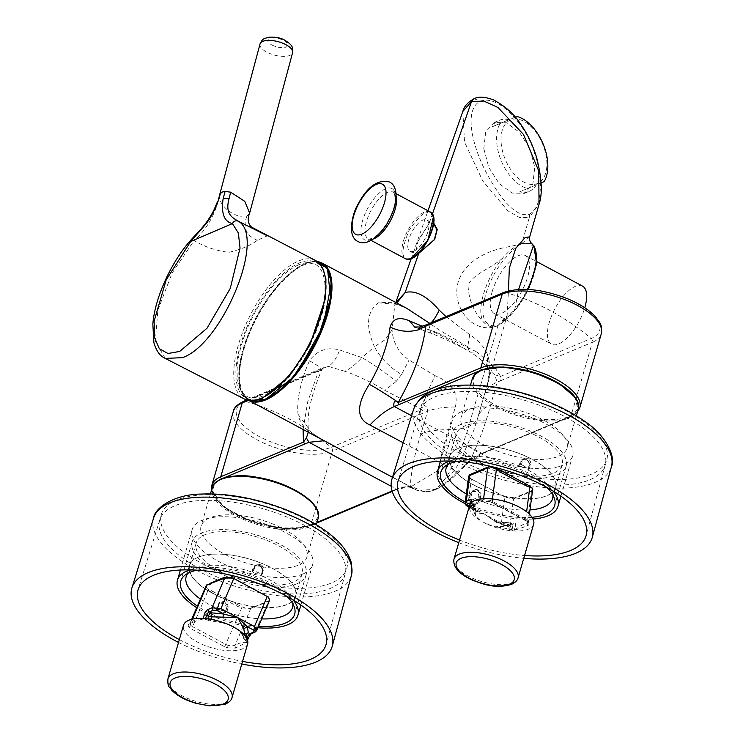 <?xml version="1.0" encoding="UTF-8"?>
<svg xmlns="http://www.w3.org/2000/svg" width="743" height="743" viewBox="0 0 743 743"><rect width="100%" height="100%" fill="white"/><g stroke="black" fill="none" stroke-linecap="round" stroke-linejoin="round"><path stroke-width="0.56" stroke-dasharray="3.71 2.79" d="M256.632 477.35C241.178 473.895 207.984 475.548 213.789 493.863C221.005 512.41 259.483 525.691 274.232 527.149C289.696 530.595 322.889 528.942 317.085 510.627C309.868 492.089 271.39 478.798 256.632 477.35M523.954 369.912C508.574 365.528 472.697 364.404 473.105 381.633C474.944 399.177 511.741 414.39 527.001 416.888C542.381 421.272 578.258 422.395 577.84 405.167C576.001 387.623 539.214 372.41 523.954 369.912M272.152 45.165C277.566 47.617 282.256 48.239 286.222 47.041C289.101 45.304 288.182 43.057 283.464 40.298C278.031 37.847 273.34 37.215 269.393 38.413C266.486 40.178 267.406 42.425 272.152 45.165M263.05 397.561A76.399 32.246 -62.8 0 0 322.471 312.506A76.399 32.246 -62.8 0 0 299.048 263.096A76.399 32.246 -62.8 0 0 239.636 348.142A76.399 32.246 -62.8 0 0 263.05 397.561M492.08 291.99A32.906 13.653 118.1 0 1 525.357 255.536A32.906 13.653 118.1 0 1 527.614 277.111A32.906 13.653 118.1 0 1 494.327 313.565A32.906 13.653 118.1 0 1 492.08 291.99M582.54 286.111A32.906 13.653 -61.9 0 0 549.253 322.564A32.906 13.653 -61.9 0 0 551.51 344.148A32.906 13.653 -61.9 0 0 584.769 307.769M413.823 251.134A17.748 7.365 118.1 0 1 409.941 251.255A17.748 7.365 118.1 0 1 410.08 235.865A17.748 7.365 118.1 0 1 422.841 220.095A17.748 7.365 118.1 0 1 426.677 219.947A17.748 7.365 118.1 0 1 426.612 235.308A17.748 7.365 118.1 0 1 413.823 251.134M417.807 254.115L415.374 254.217L418.133 240.295L429.231 223.439L433.494 223.522L426.677 219.947M220.68 611.6L221.925 610.309L226.931 611.61L227.98 607.988L227.247 607.997C227.692 605.461 226.634 603.576 224.089 602.35L219.603 603.14L218.73 604.681L218.405 604.263L217.569 608.731L216.482 609.892L218.553 604.245L223.058 603.437C225.593 604.663 226.634 606.557 226.188 609.102L225.12 612.771L220.68 611.6A59.319 24.5 16.2 0 1 216.482 609.892M260.366 564.383L255.768 565.284L254.868 566.853L253.809 570.531L257.997 572.556A59.319 24.5 16.2 0 1 262.195 574.274L263.384 570.169C263.876 567.587 262.864 565.655 260.366 564.383M254.868 566.853L253.809 567.968L254.719 566.389L259.326 565.469C261.824 566.751 262.818 568.692 262.325 571.283L261.109 575.426L262.195 574.274M225.185 599.081A55.372 22.875 -163.8 0 0 295.77 596.295A55.372 22.875 -163.8 0 0 260.013 562.618A55.372 22.875 -163.8 0 0 189.428 565.404A55.372 22.875 -163.8 0 0 225.185 599.081M257.997 572.556L256.753 573.847L252.026 571.59L253.075 567.968C254.199 565.247 256.27 564.29 259.288 565.117C262.103 566.565 263.217 568.757 262.66 571.701L262.325 571.283L261.137 575.379M221.925 610.309A55.372 22.875 -163.8 0 0 261.712 618.882M292.844 603.799A55.372 22.875 -163.8 0 0 261.462 575.797M227.98 607.988C228.435 605.127 227.256 602.991 224.46 601.579C221.525 600.753 219.501 601.644 218.405 604.263L218.73 604.681L217.671 605.786M231.779 576.54A55.131 22.773 -163.8 0 0 302.067 573.772A55.131 22.773 -163.8 0 0 266.468 540.245A55.131 22.773 -163.8 0 0 196.18 543.012A55.131 22.773 -163.8 0 0 231.779 576.54M259.939 562.702A55.131 22.773 16.2 0 1 295.547 596.23A55.131 22.773 16.2 0 1 225.259 598.997A55.131 22.773 16.2 0 1 189.66 565.469A55.131 22.773 16.2 0 1 259.939 562.702M258.573 626.247A59.319 24.5 16.2 0 1 197.341 606.102M297.46 583.524A59.319 24.5 16.2 0 1 229.763 577.645A59.319 24.5 16.2 0 1 192.168 541.842A59.319 24.5 16.2 0 1 200.796 533.26A59.319 24.5 16.2 0 1 268.483 539.139A59.319 24.5 16.2 0 1 306.088 574.943A59.319 24.5 16.2 0 1 297.46 583.524M189.771 569.881A62.728 25.912 16.2 0 1 293.076 599.898M303.497 573.735A62.728 25.912 -163.8 0 0 312.627 564.661A62.728 25.912 -163.8 0 0 272.857 526.806A62.728 25.912 -163.8 0 0 201.269 520.592A62.728 25.912 -163.8 0 0 192.149 529.666A62.728 25.912 -163.8 0 0 231.918 567.522A62.728 25.912 -163.8 0 0 303.497 573.735M178.524 642.435A104.326 43.094 -163.8 0 0 241.781 664.019M345.56 572.138A96.571 39.89 -163.8 0 0 261.517 508.286A96.571 39.89 -163.8 0 0 159.745 519.933A96.571 39.89 -163.8 0 0 159.206 522.19A96.571 39.89 -163.8 0 0 243.955 586.236A96.571 39.89 -163.8 0 0 345.198 573.81A96.571 39.89 -163.8 0 0 345.56 572.138M271.362 523.397A55.131 22.773 16.2 0 1 306.961 556.934A55.131 22.773 16.2 0 1 236.673 559.702A55.131 22.773 16.2 0 1 201.074 526.165A55.131 22.773 16.2 0 1 271.362 523.397M247.633 643.893A33.389 13.792 16.2 0 1 212.591 648.063A33.389 13.792 16.2 0 1 183.512 625.262M483.795 148.572L485.699 131.91L494.179 122.493L506.438 122.799L519.468 132.338L529.796 148.563L534.756 167.286L532.861 183.948L524.372 193.366L512.113 193.059L499.101 183.54L488.764 167.305L483.795 148.572M515.205 117.134L508.983 119.762A38.525 22.55 -112.9 0 0 499.389 120.292A38.525 22.55 -112.9 0 0 492.349 126.719L508.983 119.762M524.372 193.366L529.322 191.285A38.525 22.55 -112.9 0 1 519.729 191.815L527.595 188.499A38.525 22.55 67.1 0 1 496.798 143.093A38.525 22.55 67.1 0 1 500.215 123.403L492.349 126.719M546.718 160.144A34.512 20.2 67.1 0 1 526.759 183.4A34.512 20.2 67.1 0 1 501.181 143.343A34.512 20.2 67.1 0 1 521.14 120.087A34.512 20.2 67.1 0 1 546.718 160.144M527.595 188.499L544.22 181.543M265.975 399.112C243.481 409.347 232.93 385.413 243.955 349.201C253.837 313.462 283.148 272.839 305.085 264.471L318.441 262.641L327.607 269.625M219.538 195.214L219.343 197.044C219.872 202.068 223.355 206.972 229.773 211.755C237.602 216.501 243.267 218.024 246.787 216.343L249.639 213.111M218.136 200.991L217.643 203.201C212.647 218.841 204.808 231.287 194.118 240.528C204.585 246.871 216.185 250.809 228.909 252.341C241.837 249.174 251.31 245.144 257.319 240.249L267.378 235.828M248.812 400.431A77.839 32.293 118.1 0 1 249.276 333.003A77.839 32.293 118.1 0 1 305.308 263.719A77.839 32.293 118.1 0 1 317.252 261.601M378.382 302.8L394.384 304.166C395.508 303.646 399.678 305.057 406.885 308.41L391.468 302.299L378.382 302.8C366.782 311.401 365.454 326.056 374.416 346.777L361.943 357.569L339.635 349.972C327.124 346.693 317.066 350.287 309.459 360.745A77.839 32.293 -61.9 0 0 298.054 414.25C300.116 425.488 310.072 434.943 327.914 442.614L416.925 490.334L436.178 489.386L444.073 479.885C449.831 476.179 455.236 469.901 460.298 461.031C461.542 460.836 464.087 461.412 467.951 462.768L483.628 452.654A1.607 1.3 67.3 0 1 482.959 453.444L469.492 461.765L456.769 474.21L443.757 485.123L435.5 489.869L443.655 485.04L451.744 478.761L467.951 462.768M489.86 447.936A55.131 22.773 -163.8 0 0 567.002 448.085A55.131 22.773 -163.8 0 0 538.248 417.464A55.131 22.773 -163.8 0 0 461.115 417.325A55.131 22.773 -163.8 0 0 489.86 447.936M475.074 498.534L479.839 500.076L480.888 496.454L480.108 496.398C480.554 493.854 479.579 491.894 477.164 490.547L473.579 490.631L471.861 492.284L470.96 496.714L469.418 497.717A59.319 24.5 -163.8 0 0 473.347 499.63L475.074 498.534A55.372 22.875 -163.8 0 0 529.954 509.912M479.839 500.076L477.563 501.005L478.631 497.336C479.086 494.773 478.111 492.813 475.724 491.457L472.111 491.56L470.607 493.621L469.418 497.717M523.676 467.932L519.199 465.424L521.437 464.607L522.505 460.939L524.066 458.83L527.781 458.672C530.121 460.056 531.041 462.044 530.53 464.644L529.341 468.74A59.319 24.5 -163.8 0 0 525.403 466.836L523.676 467.932A55.372 22.875 -163.8 0 0 447.918 464.459M522.505 460.939L521.029 461.867L522.608 459.75L526.332 459.583C528.663 460.976 529.573 462.982 529.053 465.573L527.799 469.752L529.341 468.74M478.343 487.306A55.372 22.875 -163.8 0 0 555.81 487.454A55.372 22.875 -163.8 0 0 526.936 456.694A55.372 22.875 -163.8 0 0 449.469 456.555A55.372 22.875 -163.8 0 0 478.343 487.306M519.199 465.424L520.249 461.812C521.363 459.1 523.351 458.227 526.211 459.193C528.84 460.771 529.861 463.038 529.276 465.982L527.864 469.678M552.885 494.949A55.372 22.875 -163.8 0 0 528.078 470.087M480.888 496.454C481.353 493.566 480.257 491.355 477.61 489.804C474.851 488.857 472.938 489.683 471.861 492.284L470.607 493.621M533.363 434.311A55.131 22.773 16.2 0 1 562.107 464.923A55.131 22.773 16.2 0 1 484.965 464.784A55.131 22.773 16.2 0 1 456.221 434.163A55.131 22.773 16.2 0 1 533.363 434.311M526.833 456.769A55.131 22.773 16.2 0 1 555.578 487.38A55.131 22.773 16.2 0 1 478.446 487.241A55.131 22.773 16.2 0 1 449.691 456.62A55.131 22.773 16.2 0 1 526.833 456.769M533.669 524.159A33.389 13.792 16.2 0 1 498.637 528.338A33.389 13.792 16.2 0 1 486.544 523.88L495.172 526.759L506.977 526.137A324.292 258.518 65.2 0 0 507.757 524.149L511.063 525.264A3.213 1.328 -61.9 0 0 510.85 523.156L510.85 523.156A3.213 1.328 -61.9 0 0 510.144 523.183L497.624 521.967L493.185 519.989L484.631 514.212L477.052 512.726L475.622 510.218L473.783 509.215L472.752 503.178A3.213 1.328 118.1 0 1 473.449 503.16A3.213 1.328 118.1 0 1 473.672 505.268A289.538 234.723 67.3 0 0 473.282 507.534L474.693 508.871L475.826 516.422L480.832 520.824A33.389 13.792 16.2 0 1 469.557 505.528M477.563 501.005L473.347 499.63M532.044 517.304A59.319 24.5 16.2 0 1 465.239 501.999M553.433 476.17A59.319 24.5 16.2 0 1 486.591 467.477A59.319 24.5 16.2 0 1 452.199 432.993A59.319 24.5 16.2 0 1 464.895 422.916A59.319 24.5 16.2 0 1 531.737 431.618A59.319 24.5 16.2 0 1 566.12 466.093A59.319 24.5 16.2 0 1 553.433 476.17M449.812 461.041A62.728 25.912 16.2 0 1 450.927 460.688A62.728 25.912 16.2 0 1 553.117 491.049M559.247 466.474A62.728 25.912 -163.8 0 0 572.658 455.812A62.728 25.912 -163.8 0 0 536.297 419.358A62.728 25.912 -163.8 0 0 465.61 410.155A62.728 25.912 -163.8 0 0 452.19 420.817A62.728 25.912 -163.8 0 0 488.56 457.279A62.728 25.912 -163.8 0 0 559.247 466.474M458.765 542.659A104.326 43.094 -163.8 0 0 523.741 558.327M604.161 467.867A96.571 39.89 -163.8 0 0 605.239 464.969A96.571 39.89 -163.8 0 0 526.434 400.867A96.571 39.89 -163.8 0 0 420.696 408.771A96.571 39.89 -163.8 0 0 419.776 411.083A96.571 39.89 -163.8 0 0 497.717 475.557A96.571 39.89 -163.8 0 0 604.161 467.867M459.527 540.05A97.909 40.447 -163.8 0 0 524.567 555.495M533.028 519.023A62.728 25.912 16.2 0 1 465.164 503.708M457.029 461.329A59.319 24.5 16.2 0 1 546.867 487.427M521.437 464.607L525.403 466.836M475.994 511.658L474.74 507.729L475.056 506.661L472.752 503.178L471.406 502.463M511.992 530.27L512.716 526.146L511.063 525.264A289.612 234.788 67.3 0 1 510.209 527.27L508.639 528.942A2.47 1.022 -163.8 0 0 507.032 528.598L506.977 526.137L510.209 527.27L511.797 529.295L510.998 529.861L511.992 530.27A1.923 0.799 -163.8 0 0 514.156 530.465L514.528 530.316C519.236 526.341 523.471 523.926 527.233 523.072L528.301 522.245L527.261 520.239L525.617 519.171L492.135 501.274L490.018 500.327L483.442 499.658C479.69 500.513 475.455 502.927 470.737 506.893L470.375 507.051A1.923 0.799 -163.8 0 0 470.068 507.339A1.923 0.799 -163.8 0 0 470.523 508.091L472.019 504.386L475.093 506.54A3.213 3.213 0 0 0 473.449 503.16L471.796 502.277A3.213 1.328 -61.9 0 0 471.424 502.212M514.156 530.465L515.298 526.536A1.923 0.799 16.2 0 1 512.716 526.146A3.213 1.328 -61.9 0 0 512.494 524.038L510.85 523.156A3.213 3.213 0 0 0 509.196 522.784L497.494 521.632L496.844 522.812L507.757 524.149L509.196 522.784L511.797 524.066L508.026 525.645L503.271 525.385L501.367 523.165L484.631 514.212L476.811 511.23L469.195 506.763M475.056 506.661A324.273 258.518 65.2 0 0 474.693 508.871L474.424 510.06L474.74 507.729L476.179 510.812L475.418 510.422L477.052 512.726M475.093 506.54L474.693 508.871L473.421 510.627L475.826 516.422M496.844 522.812L484.631 514.212L467.886 505.259L471.406 479.077L468.712 476.152M473.282 507.534L472.892 509.828L471.248 508.602L471.108 507.534L473.282 507.534M473.421 510.627A2.47 1.022 -163.8 0 0 472.892 509.828M470.523 508.091L471.248 508.602M510.998 529.861L508.639 528.942M507.032 528.598L495.172 526.759M486.544 523.88L480.832 520.824M490.018 500.327L489.823 501.534L528.097 522.004C529.425 523.657 529.22 524.93 527.484 525.812L514.528 530.316M483.572 498.739L481.882 501.321L473.402 505.296L481.761 501.358L489.823 501.534M470.737 506.893L473.402 505.296M465.573 504.757L465.387 503.93L467.886 505.259L466.743 505.444M515.298 526.536A5.136 2.127 -61.9 0 0 513.831 523.202L510.06 524.781L505.212 525.227L501.367 523.165L504.887 496.983L471.406 479.077L504.896 496.881M505.212 525.227L504.664 525.728L505.212 525.227L504.664 525.728L497.624 521.967M532.703 489.423L531.551 490.882L527.697 492.99L513.543 498.897L510.06 524.781L509.261 525.728L508.026 525.645M532.313 490.166L531.551 490.882L527.233 523.072L527.484 525.812M492.442 498.999L492.535 502.686L491.782 502.314L525.988 520.583L525.617 519.171L526.62 511.76M529.387 514.165L528.301 522.45L527.261 520.239M514.351 498.572L514.713 497.791L513.543 498.897L506.067 497.559M527.697 492.99L528.059 492.21L514.713 497.791M531.616 490.621L528.059 492.21M470.384 478.473L468.722 476.003M470.393 478.343L471.415 478.975M513.905 498.126L506.094 497.438M466.316 493.984A55.372 22.875 -163.8 0 0 470.672 496.38M221.646 478.836C205.124 483.953 212.935 503.475 235.968 514.583C256.446 526.75 296.466 532.796 309.218 525.663L316.992 522.413M411.603 415.755L481.938 453.369L569.259 416.814L577.72 409.124L575.212 397.412M417.269 254.608L416.925 243.184L429.305 222.993L433.68 223.058M531.616 243.351L521.753 243.565C527.084 242.85 530.799 243.76 532.898 246.277L533.901 247.484C541.796 256.948 532.248 289.621 515.893 309.144L501.395 323.502L514.815 309.329L518.623 289.426M529.675 236.915L521.753 243.565C517.89 245.32 512.28 246.88 502.147 258.583A46.549 19.309 -61.9 0 0 483.712 322.351L485.857 321.71C477.879 312.385 487.315 279.749 503.652 260.143L502.147 258.583C489.786 269.18 472.437 274.195 468.044 285.498C468.694 299.996 473.913 312.283 483.712 322.351C488.513 326.929 493.25 327.988 497.94 325.545C503.893 321.923 509.874 316.462 515.893 309.144L514.815 309.329A46.549 19.309 -61.9 0 0 527.409 289.417M503.587 292.51A3.213 2.6 -112.7 0 1 505.064 292.436A53.663 22.169 16.2 0 1 577.097 303.33A53.663 22.169 16.2 0 1 591.177 338.483L500.55 376.422L500.55 380.75L497.178 382.162L490.696 404.749C483.544 407.851 479.263 412.086 477.842 417.445L473.932 430.021L460.298 461.031M462.843 111.441L464.514 141.987L482.764 180.939L507.775 210.752L519.626 217.588L529.332 217.485L521.753 243.565C512.02 246.927 500.188 247.075 486.619 253.27C471.675 260.069 462.239 269.542 458.31 281.671C454.614 294.488 457.632 306.887 467.366 318.858C477.377 327.747 487.566 329.976 497.94 325.545L501.395 323.502M534.551 153.179C525.933 124.722 498.767 94.324 480.535 101.159C463.149 109.24 472.529 147.077 486.646 173.23C497.968 194.545 514.834 218.656 529.434 214.16C543.393 206.693 542.576 175.868 534.551 153.179M233.339 411.381A56.18 23.209 -163.8 0 0 268.353 445.038A56.18 23.209 -163.8 0 0 332.353 451.15A3.213 2.6 67.3 0 0 331.137 447.332A53.663 22.169 16.2 0 1 259.103 436.438A53.663 22.169 16.2 0 1 245.023 401.285A3.213 2.6 67.3 0 0 243.546 401.359M436.178 489.386C430.959 491.374 426.408 491.903 422.516 490.993L410.266 486.117L398.239 488.392L310.918 524.948L332.353 451.15L427.578 411.297L420.909 433.968C414.826 453.109 411.278 470.495 410.266 486.117L408.836 487.018L397.57 489.191A1.607 1.3 67.3 0 0 398.239 488.392M411.668 486.321L438.844 470.013C440.395 458.255 443.645 444.806 448.596 429.686L455.348 407.025C444.035 406.96 434.776 408.381 427.578 411.297C427.857 408.111 426.315 405.938 422.943 404.777L421.755 409.402L424.207 412.709M426.64 324.719L427.847 324.756L505.064 292.436A247.168 200.387 -112.7 0 1 591.177 338.483A3.213 2.6 67.3 0 1 592.394 342.309A56.18 23.209 -163.8 0 0 601.263 333.876M494.987 367.664L500.55 376.422L494.615 374.769L497.178 382.162C490.009 385.264 485.718 389.508 484.315 394.895L484.427 394.459C487.519 387.279 490.129 366.16 488.588 370.19L487.492 368.472L487.324 353.947C491.383 365.705 490.38 379.357 484.315 394.895L477.842 417.445C476.82 421.272 473.746 424.272 468.619 426.454C466.883 433.253 463.483 442.661 458.422 454.697C451.438 468.87 446.654 477.266 444.073 479.885C439.382 480.554 437.646 477.266 438.844 470.013M494.615 374.769L487.492 368.472L481.427 360.606C479.913 358.72 476.263 355.897 470.477 352.136L476.774 351.931L494.587 367.163M485.857 321.71C488.699 325.323 492.73 326.595 497.94 325.545L507.135 315.422L508.453 290.912M529.434 214.16L529.332 217.485L539.242 203.563M455.348 407.025C458.635 393.001 451.93 382.58 435.24 375.754C429.825 386.193 425.73 395.861 422.943 404.777M303.098 429.463L307.76 401.545L318.608 370.961L320.558 369.122L328.378 366.392L322.592 368.463L321.515 370.274C311.113 395.573 306.729 414.863 308.345 428.154L308.28 432.231M419.637 327.004L421.708 327.329L427.847 324.756M437.098 332.558L431.163 333.263L415.718 327.477L421.708 327.329L437.098 332.558L476.774 351.931M422.303 326.261L449.227 339.653L470.477 352.126C457.632 344.901 444.528 338.613 431.163 333.263L429.231 329.4L430.234 323.214M469.158 350.91L467.765 346.786L469.715 334.647C477.907 339.923 483.777 346.359 487.324 353.947M469.715 334.647L446.023 316.611M467.765 346.786C456.713 340.127 441.314 331.963 429.974 323.521L429.807 323.4M395.945 302.568L394.728 305.596L392.053 329.911C392.889 342.467 398.554 352.507 409.04 360.039L435.24 375.754M392.053 329.911L385.218 339.662L374.416 346.777C380.657 358.247 389.704 367.488 401.554 374.5L409.04 360.039M401.554 374.5L396.195 381.456C385.199 372.512 373.785 364.553 361.943 357.569C355.535 364.553 349.786 369.104 344.706 371.231C355.256 374.639 374.212 383.481 384.911 390.381L421.755 409.402L331.137 447.332A247.168 200.387 67.3 0 0 245.023 401.285L322.239 368.965M344.706 371.231L328.378 366.392C332.734 363.866 336.495 358.386 339.635 349.972M392.508 477.275L416.925 490.334L427.188 492.042L435.5 489.869M414.78 327.115L415.616 327.44M248.394 400.356L318.608 370.961L321.403 370.451C322.174 368.76 318.19 365.519 309.459 360.745M298.054 414.26L308.336 428.144L308.345 432.287L307.76 428.952C308.438 430.503 316.119 436.206 320.131 438.184L327.914 442.614M324.171 440.729L414 488.522L408.334 486.869A80.253 33.296 -61.9 0 0 396.548 489.108L391.208 486.256M298.9 264.74A74.365 31.392 -62.8 0 0 250.985 320.298A74.365 31.392 -62.8 0 0 239.813 388.106A74.365 31.392 -62.8 0 0 263.198 395.908L263.198 395.908A74.365 31.392 -62.8 0 0 319.992 317.781A74.365 31.392 -62.8 0 0 303.933 263.115A74.365 31.392 -62.8 0 0 298.9 264.74M217.643 203.201L219.343 197.044M529.322 191.285A38.525 22.55 -112.9 0 0 536.362 184.858L541.09 182.862M515.196 117.134L500.215 123.403M519.729 191.815L536.362 184.858M269.718 600.103L268.483 601.477L250.781 608.415L241.679 607.997L236.664 605.972L211.857 592.691L208.198 590.091L208.764 589.115L206.433 587.174L206.405 585.14M205.189 619.151L205.839 618.566L206.183 619.56L205.189 619.151A1.923 0.799 -163.8 0 0 203.025 618.956L202.663 619.114C199.263 618.529 195.455 619.486 191.22 621.975L190.022 623.256L190.997 625.485L192.613 626.646L208.198 590.091L206.433 587.174M228.24 645.398L227.358 647.887L224.646 646.735L191.165 628.829L192.613 626.646L226.095 644.553L228.24 645.398L235.011 645.388L250.781 608.415L249.88 608.387M227.358 647.887L235.42 648.063L235.011 645.388C239.237 642.899 243.054 641.943 246.444 642.528L235.42 648.063M190.997 625.485L189.084 627.417L191.165 628.829M192.437 619.133L189.697 623.609C187.96 624.491 187.756 625.764 189.084 627.417M190.087 623.47L196.254 620.925L189.762 623.656L191.713 619.3M202.663 619.114L196.254 620.925M208.021 618.566L208.542 620.479A2.47 1.022 -163.8 0 0 210.148 620.823L222.008 622.662L218.368 621.037M206.183 619.56L208.542 620.479M211.43 619.068L210.148 620.823M246.444 642.528L246.815 642.37A1.923 0.799 -163.8 0 0 247.113 642.082A1.923 0.799 -163.8 0 0 246.657 641.33L243.713 636.333L243.76 638.804L241.354 633.008L236.358 628.606M244.558 634.364L244.577 634.327A3.213 3.213 0 0 1 244.614 634.234L244.326 634.921A324.273 266.988 -110.4 0 1 244.215 635.172A324.273 266.988 -110.4 0 1 243.713 636.333L243.648 636.5A3.213 3.213 0 0 0 243.843 639.101A2.47 1.022 -163.8 0 0 244.289 639.593L245.933 640.819L246.992 638.757M243.713 636.333L241.354 633.008M245.682 636.584A289.538 234.723 -112.7 0 1 244.939 638.311L244.289 639.593M246.657 641.33L245.933 640.819M230.636 625.541L222.008 622.662M212.758 593.193L213.195 591.632L208.764 589.115M236.664 605.972A3.213 1.328 -61.9 0 0 237.091 604.412L213.195 591.632M224.646 646.735L241.679 607.997L241.819 606.799L237.091 604.412M245.617 608.127L241.819 606.799M254.31 607.421L254.673 606.641L268.817 600.715L254.998 632.163M250.911 608.118L254.673 606.641M267.656 601.839L268.019 601.059M269.802 599.945L268.817 600.715M179.351 639.593A97.909 40.447 -163.8 0 0 242.543 661.409M257.923 627.761A62.728 25.912 16.2 0 1 196.672 607.681M196.988 570.178A59.319 24.5 16.2 0 1 286.826 596.276M256.753 573.847A55.372 22.875 -163.8 0 0 187.877 573.299M200.35 599.034A55.372 22.875 -163.8 0 0 217.207 608.359M252.026 571.59L253.809 570.531M226.931 611.61L225.12 612.771M433.299 217.309L430.708 213.12C427.141 209.164 419.999 214.773 409.291 229.94C402.093 247.317 400.979 256.706 405.957 258.109L411.418 258.23M392.248 188.722A29.061 12.055 -61.9 0 0 383.564 189.809A29.061 12.055 -61.9 0 0 364.191 215.934A29.061 12.055 -61.9 0 0 364.246 239.636A29.061 12.055 -61.9 0 0 372.93 238.54A29.061 12.055 -61.9 0 0 392.304 212.414A29.061 12.055 -61.9 0 0 392.248 188.722M373.367 238.949A26.479 10.987 118.1 0 1 368.287 238.884A26.479 10.987 118.1 0 1 367.831 217.476A26.479 10.987 118.1 0 1 385.617 193.329A26.479 10.987 118.1 0 1 387.502 192.372A26.479 10.987 118.1 0 1 393.261 192.177A26.479 10.987 118.1 0 1 396.14 196.366M318.134 518.475A55.131 22.773 16.2 0 1 274.148 528.431A55.131 22.773 16.2 0 1 247.846 521.242A55.131 22.773 16.2 0 1 212.247 487.705M578.175 409.625A55.131 22.773 16.2 0 1 526.778 418.151A55.131 22.773 16.2 0 1 501.033 409.477A55.131 22.773 16.2 0 1 472.288 378.865M260.013 44.023A16.857 6.947 -165 0 0 267.155 52.307A16.857 6.947 -165 0 0 289.891 55.353A16.857 6.947 -165 0 0 292.575 52.734M315.292 260.403A77.839 32.859 -62.8 0 0 298.101 261.164A77.839 32.859 -62.8 0 0 243.026 331.294A77.839 32.859 -62.8 0 0 244.233 398.926M430.178 211.922A26.479 10.987 -61.9 0 0 424.42 212.108A26.479 10.987 -61.9 0 0 405.502 235.345A26.479 10.987 -61.9 0 0 404.926 258.462M160.841 516.58A96.571 39.89 -163.8 0 0 247.586 581.165A96.571 39.89 -163.8 0 0 347.195 566.519A96.571 39.89 -163.8 0 0 260.449 501.924A96.571 39.89 -163.8 0 0 160.841 516.58M153.606 518.029A102.989 42.546 -163.8 0 0 153.039 520.434A102.989 42.546 -163.8 0 0 243.425 588.744A102.989 42.546 -163.8 0 0 351.402 575.491M232.048 697.51A33.389 13.792 16.2 0 1 226.782 702.516A33.389 13.792 16.2 0 1 197.016 701.689A33.389 13.792 16.2 0 1 167.937 678.879M317.614 261.87A77.393 32.107 -61.9 0 0 311.958 261.731A77.393 32.107 -61.9 0 0 304.602 263.793A77.393 32.107 -61.9 0 0 253.382 322.703A77.393 32.107 -61.9 0 0 241.939 392.675A77.393 32.107 -61.9 0 0 250.577 400.635M190.849 240.11L194.118 240.528L172.07 273.155L157.869 310.147L155.361 341.409L165.262 358.414M518.094 577.775A33.389 13.792 16.2 0 1 512.819 582.791A33.389 13.792 16.2 0 1 483.052 581.955A33.389 13.792 16.2 0 1 453.973 559.154M422.33 403.152A96.571 39.89 -163.8 0 0 496.491 469.037A96.571 39.89 -163.8 0 0 605.786 462.248A96.571 39.89 -163.8 0 0 531.626 396.363A96.571 39.89 -163.8 0 0 422.33 403.152M413.647 409.179A102.989 42.546 -163.8 0 0 496.77 477.935A102.989 42.546 -163.8 0 0 610.282 469.734A102.989 42.546 -163.8 0 0 611.433 466.641M470.068 507.339L471.211 503.41A1.923 0.799 16.2 0 0 472.019 504.386A3.213 1.328 -61.9 0 0 471.796 502.277L471.396 501.869L471.211 503.41A1.923 0.799 16.2 0 1 471.517 503.122A5.136 2.127 -61.9 0 0 471.694 502.379M513.831 523.202A1.923 1.56 -112.7 0 1 513.032 524.159L512.494 524.038A3.213 1.328 -61.9 0 0 511.797 524.066A1.923 1.56 -112.7 0 0 513.032 524.159L509.261 525.728L504.776 525.933L493.185 519.989M470.375 507.051L471.517 503.122M470.895 496.788L472.084 492.693M520.249 461.812L521.029 461.867L519.961 465.536M478.631 497.336L480.108 496.398L479.04 500.067M530.53 464.644L529.053 465.573M392.118 490.965L396.548 489.108A1.607 1.3 67.3 0 0 397.57 489.191L392.258 491.411M533.901 247.484L533.474 245.469M521.753 243.565C515.763 247.103 509.726 252.629 503.652 260.143M497.94 325.545L468.619 426.454C463.409 428.6 456.731 429.677 448.596 429.686C437.321 429.64 428.098 431.061 420.909 433.968M469.492 461.765L469.78 461.208C478.826 442.224 485.792 423.408 490.696 404.749M579.828 407.666A56.18 23.209 16.2 0 1 570.958 416.099A1.607 1.3 -112.7 0 1 569.259 416.814M469.78 461.208L468.359 461.747A80.253 33.296 -61.9 0 1 481.938 453.369A1.607 1.3 67.3 0 0 482.959 453.444L570.29 416.888L577.506 411.928M500.55 380.75L592.394 342.309L570.958 416.099L483.628 452.654M474.08 98.726L480.535 101.159M211.894 485.17A56.18 23.209 -163.8 0 0 246.908 518.837A56.18 23.209 -163.8 0 0 310.918 524.948A1.607 1.3 67.3 0 1 309.218 525.663M429.305 222.993L432.398 214.095M396.195 381.456L384.911 390.381M415.486 489.442L408.836 487.018M468.359 461.747L457.53 471.842L403.208 442.8M433.856 489.767C441.379 486.572 449.264 480.6 457.53 471.842M395.815 302.494L394.728 305.596L395.815 303.385L394.821 304.026L396.818 303.033M257.319 240.249C246.174 235.698 242.664 227.729 246.787 216.343M203.025 618.956L203.164 618.464M246.815 642.37L247.948 638.441A5.136 2.127 118.1 0 1 252.035 632.785L255.796 631.216M211.857 592.691L212.34 591.168M251.227 633.742A1.923 1.56 67.3 0 0 252.035 632.785M217.541 608.777L218.73 604.681M253.075 567.968L253.809 567.968L252.741 571.636M226.188 609.102L227.247 607.997L226.178 611.665M263.384 570.169L262.325 571.283M396.075 193.682L393.261 192.177C394.069 190.914 394.719 193.589 395.211 200.201C394.765 212.331 382.784 232.903 373.71 237.658C369.401 239.255 367.599 239.664 368.287 238.884L371.101 240.388M525.357 255.536L536.817 261.666M409.941 251.255L415.374 254.217M217.569 608.731L219.603 603.14L218.553 604.245M255.768 565.284L254.719 566.389C259.372 564.299 261.898 565.943 262.298 571.33L261.109 575.426M295.77 596.295L293.327 604.709M302.067 573.772L295.547 596.23M192.168 541.842L180.744 581.147M300.896 605.025L312.627 564.661M159.745 519.933L138.068 589.738M316.332 524.688L306.961 556.934M494.179 122.493L499.389 120.292M239.813 388.106A91.027 91.027 0 0 0 241.939 392.675L250.159 400.607M576.364 415.839L567.002 448.085M473.579 490.631L472.111 491.56M524.066 458.83L522.598 459.759M555.81 487.454L553.368 495.86M562.107 464.923L555.578 487.38M452.199 432.993L440.785 472.297M560.937 496.175L572.658 455.812M605.239 464.969L586.134 535.517M419.776 411.083L398.109 480.888M440.46 461.18L452.19 420.817M566.12 466.093L554.705 505.398M476.179 510.812L469.093 507.107M493.194 519.989L497.494 521.632M474.601 509.243A3.213 3.213 0 0 0 474.721 508.779M527.818 521.809L525.988 520.583M522.608 459.75C527.289 459.044 529.415 461.004 528.988 465.657L527.799 469.752M456.221 434.163L449.691 456.62M449.469 456.555L447.026 464.96M470.96 496.714L472.149 492.618L473.57 490.64M470.477 385.078L461.115 417.325M528.422 289.473L515.846 309.459M477.944 417.055L484.427 394.459M477.758 417.733L507.135 315.413L501.46 323.456M321.515 370.274L323.372 367.664L246.852 399.975M211.579 490.018L223.838 507.032L251.385 521.53L284.179 528.663L310.249 525.738L316.824 522.988M411.223 258.573L428.005 210.752M317.577 261.852L311.958 261.731A91.027 91.027 0 0 0 303.933 263.115M243.602 637.373L243.648 636.5M247.113 642.082L247.605 640.401M210.445 493.928L201.074 526.165M345.198 573.81L326.093 644.367M180.428 570.02L192.149 529.666M306.088 574.943L294.665 614.238M196.18 543.012L189.66 565.469M189.428 565.404L186.985 573.81M494.327 313.565L551.51 344.148"/><path stroke-width="1.11" d="M584.769 307.769A32.906 13.653 -61.9 0 0 584.797 307.695A32.906 13.653 -61.9 0 0 582.54 286.111L536.817 261.666M433.615 223.587L436.949 229.81L434.311 239.645L417.807 254.115M261.712 618.882A55.372 22.875 -163.8 0 0 292.51 607.523A55.372 22.875 -163.8 0 0 292.844 603.799M286.826 596.276A59.319 24.5 16.2 0 1 294.665 614.238A59.319 24.5 16.2 0 1 286.036 622.82A59.319 24.5 16.2 0 1 258.573 626.247M197.341 606.102A59.319 24.5 16.2 0 1 180.744 581.147A59.319 24.5 16.2 0 1 189.372 572.565A59.319 24.5 16.2 0 1 196.988 570.178M196.672 607.681A62.728 25.912 16.2 0 1 177.466 580.19A62.728 25.912 16.2 0 1 186.595 571.116A62.728 25.912 16.2 0 1 189.771 569.881M293.076 599.898A62.728 25.912 16.2 0 1 297.943 615.195A62.728 25.912 16.2 0 1 288.823 624.269A62.728 25.912 16.2 0 1 257.923 627.761M241.781 664.019A104.326 43.094 -163.8 0 0 332.27 646.141A104.326 43.094 -163.8 0 0 332.66 644.32A104.326 43.094 -163.8 0 0 241.865 575.342A104.326 43.094 -163.8 0 0 131.91 587.927A104.326 43.094 -163.8 0 0 131.335 590.369A104.326 43.094 -163.8 0 0 178.524 642.435M242.543 661.409A97.909 40.447 -163.8 0 0 326.093 644.367A97.909 40.447 -163.8 0 0 326.465 642.658A97.909 40.447 -163.8 0 0 241.261 577.924A97.909 40.447 -163.8 0 0 138.068 589.738A97.909 40.447 -163.8 0 0 137.529 592.022A97.909 40.447 -163.8 0 0 179.351 639.593M167.937 678.879L183.512 625.262A33.389 13.792 16.2 0 1 218.553 621.083A33.389 13.792 16.2 0 1 230.636 625.541L236.358 628.606A33.389 13.792 16.2 0 1 247.633 643.893L232.048 697.51A33.389 13.792 16.2 0 0 202.969 674.709A33.389 13.792 16.2 0 0 173.203 673.873A33.389 13.792 16.2 0 0 167.937 678.879C167.416 687.944 169.72 686.458 171.744 690.173C175.617 694.259 181.134 697.77 188.295 700.705L195.715 703.277L209.387 705.85L225.445 704.104C229.364 702.181 231.575 699.99 232.048 697.51M515.205 117.134L516.84 116.447A38.525 22.55 67.1 0 1 547.637 161.853A38.525 22.55 67.1 0 1 544.22 181.543L541.09 182.862M315.292 260.403L321.078 265.465L322.722 268.13L325.926 278.848L325.648 297.618L309.942 344.863L289.306 376.264L262.437 398.229C255.49 401.229 249.425 401.461 244.233 398.926A77.839 32.859 -62.8 0 0 261.425 398.164A77.839 32.859 -62.8 0 0 316.499 328.044A77.839 32.859 -62.8 0 0 315.292 260.403L251.663 227.2C252.211 227.284 245.366 223.522 249.629 213.139L244.781 201.353L230.683 192.196L225.092 191.406L222.389 192L220.467 193.403L219.538 195.214L260.013 44.023C262.994 38.385 262.511 39.24 268.622 37.243C275.198 36.779 280.622 37.772 284.885 40.233C290.801 44.274 293.689 46.14 292.575 52.734A16.857 6.947 -165 0 0 285.433 44.45A16.857 6.947 -165 0 0 262.706 41.404A16.857 6.947 -165 0 0 260.013 44.023M317.252 261.601A77.839 32.293 118.1 0 1 322.239 263.152A77.839 32.293 118.1 0 1 321.793 330.579A77.839 32.293 118.1 0 1 265.753 399.873A77.839 32.293 118.1 0 1 248.821 400.44A77.839 32.293 118.1 0 1 248.812 400.431L392.508 477.275M529.954 509.912A55.372 22.875 -163.8 0 0 552.551 498.683A55.372 22.875 -163.8 0 0 552.885 494.949M453.973 559.154L469.557 505.528A33.389 13.792 16.2 0 1 504.59 501.358A33.389 13.792 16.2 0 1 533.669 524.159L518.094 577.775A33.389 13.792 16.2 0 0 489.015 554.975A33.389 13.792 16.2 0 0 459.248 554.139A33.389 13.792 16.2 0 0 453.973 559.154C452.831 566.9 458.71 573.782 471.629 579.8C484.306 584.722 495.822 588.902 511.481 584.37C515.41 582.456 517.611 580.255 518.094 577.775M546.867 487.427A59.319 24.5 16.2 0 1 554.705 505.398A59.319 24.5 16.2 0 1 542.019 515.475A59.319 24.5 16.2 0 1 532.044 517.304M465.239 501.999A59.319 24.5 16.2 0 1 440.785 472.297A59.319 24.5 16.2 0 1 453.471 462.22A59.319 24.5 16.2 0 1 457.029 461.329M553.117 491.049A62.728 25.912 16.2 0 1 557.984 506.345A62.728 25.912 16.2 0 1 544.563 517.007A62.728 25.912 16.2 0 1 533.028 519.023M523.741 558.327A104.326 43.094 -163.8 0 0 591.14 540.421A104.326 43.094 -163.8 0 0 592.31 537.291A104.326 43.094 -163.8 0 0 507.172 468.034A104.326 43.094 -163.8 0 0 392.936 476.579A104.326 43.094 -163.8 0 0 391.951 479.077A104.326 43.094 -163.8 0 0 458.765 542.659M524.567 555.495A97.909 40.447 -163.8 0 0 585.038 538.452A97.909 40.447 -163.8 0 0 586.134 535.517A97.909 40.447 -163.8 0 0 506.243 470.523A97.909 40.447 -163.8 0 0 399.037 478.538A97.909 40.447 -163.8 0 0 398.109 480.888A97.909 40.447 -163.8 0 0 459.527 540.05M465.164 503.708A62.728 25.912 16.2 0 1 437.506 471.35A62.728 25.912 16.2 0 1 449.812 461.041M471.406 502.463L467.338 503.875L466.279 501.367L465.127 502.77L466.734 505.844L465.573 504.757L465.127 502.77L468.712 476.152L469.901 474.591L470.69 474.257L470.57 475.158L483.916 469.576L484.037 468.666L470.69 474.257M483.916 469.576L488.838 466.92L493.101 467.18L501.144 472.483L525.951 485.736L532.276 488.132L532.313 490.166M526.62 511.76L529.954 486.191L532.276 488.132M525.041 485.263L525.515 483.684L529.954 486.191M501.144 472.483A3.213 1.328 118.1 0 1 501.618 470.904L525.515 483.684M492.442 498.999L496.417 469.455L496.9 468.517L501.618 470.904M493.101 467.18L496.9 468.517M483.572 498.739L487.798 467.189L488.838 466.92M487.798 467.189L484.037 468.666M468.712 476.152L469.901 474.591M447.918 464.459A55.372 22.875 -163.8 0 0 446.199 467.784A55.372 22.875 -163.8 0 0 466.316 493.984M308.28 432.231L306.385 437.961L303.441 442.131L304.871 443.998L221.312 478.975M575.212 397.412L558.532 383.082L532.991 372.113L503.197 366.977L481.687 369.986L398.471 404.824L398.146 402.492L395.685 400.579C380.955 390.976 372.15 385.598 369.262 384.456A77.839 32.293 -61.9 0 0 390.094 326.985C399.363 331.545 408.873 332.465 418.625 329.762L419.637 327.004L426.64 324.719M433.68 223.058L437.255 229.383L434.655 239.534L417.269 254.608M518.623 289.426L533.474 245.469L531.616 243.351L533.474 245.469A46.549 19.309 -61.9 0 1 527.409 289.417M418.625 329.762L425.85 326.075L426.584 324.747L503.587 292.51A3.213 2.6 -112.7 0 0 502.249 294.098L425.85 326.075C422.693 350.278 413.461 375.744 398.146 402.492L480.814 367.896A56.18 23.209 16.2 0 1 544.814 374.008A56.18 23.209 16.2 0 1 579.828 407.666L577.506 411.928M508.453 290.912L509.308 268.158L515.716 248.441L525.199 237.472L529.675 236.915M539.037 204.288L538.721 170.927L523.434 134.381L497.856 107.41L483.767 101.029L471.499 101.605L462.843 111.441C463.929 106.593 467.672 102.358 474.071 98.726L474.08 98.726C478.362 96.33 484.882 96.739 493.649 99.943C505.686 106.62 514.537 114.496 520.184 123.552C524.521 129.496 531.245 140.436 536.465 157.014C541.861 177.874 542.715 193.635 539.037 204.288L529.685 236.868C529.257 239.71 529.908 241.874 531.635 243.37M403.208 442.8L369.958 425.015C378.484 415.987 386.611 409.83 394.366 406.542C393.214 404.768 393.651 402.78 395.685 400.579M494.587 367.163L494.987 367.664M446.023 316.611L439.215 310.175C426.723 295.835 415.365 289.946 405.149 292.519L395.945 302.568M429.974 323.521C432.426 322.137 435.509 317.688 439.215 310.175M306.385 437.961L308.977 442.28L324.171 440.729M369.958 425.015C353.046 417.427 359.742 399.353 369.262 384.456M390.094 326.985C392.833 318.58 399.251 316.518 409.337 320.79L414.78 327.115M415.616 327.44L414.278 327.004L419.637 327.004M409.337 320.79L422.303 326.261M429.807 323.4L406.876 308.41L322.239 263.152M327.607 269.625L330.626 298.435L317.595 339.133L293.141 377.212L265.975 399.112M267.369 235.819L238.633 221.377C266.115 237.649 222.315 343.888 182.453 357.662L165.262 358.414L244.233 398.926M230.683 192.196L229.15 198.251C224.562 214.616 232.986 217.987 238.633 221.377C236.06 220.151 233.989 220.885 232.401 223.578L238.373 233.042L240.035 248.106L230.265 288.405L207.028 328.202L179.704 351.43L168.02 353.51L159.327 348.718L154.525 337.554L154.117 321.162L166.181 279.888L190.645 241.549L206.201 223.624C210.743 217.783 215.953 207.594 218.136 200.991L219.538 195.214M225.092 191.406L223.114 198.845C221.061 213.445 224.154 221.693 232.401 223.578L190.645 241.549L190.849 240.11C171.41 261.722 154.841 297.683 152.844 324.134L153.885 342.625C156.996 353.557 161.983 356.631 163.813 357.615L165.262 358.414M220.467 193.403L218.136 200.991M516.84 116.447L515.196 117.134M218.368 621.037L211.43 619.068L205.867 618.668M203.164 618.464L204.167 615.028A1.923 0.799 16.2 0 1 206.749 615.418L205.189 619.151M211.291 619.43L211.43 619.068A324.292 266.988 -110.4 0 1 211.876 616.82L208.402 616.3A289.612 234.788 -112.7 0 0 208.021 618.566L208.04 618.919M191.713 619.3L206.405 585.14L223.875 578.416L224.804 577.181L232.624 577.868L267.239 596.462L232.624 577.868M204.167 615.028A5.136 2.127 118.1 0 1 208.244 609.371A1.923 1.56 67.3 0 0 209.303 611.888A3.213 1.328 118.1 0 0 206.749 615.418L208.402 616.3A3.213 1.328 118.1 0 1 210.947 612.761L211.876 616.82L237.676 617.582L243.815 628.717L244.586 634.308A324.273 266.988 -110.4 0 1 244.326 634.921L244.633 634.197L245.803 636.296A289.538 234.723 -112.7 0 1 245.682 636.584M223.875 578.416L224.804 577.181M208.244 609.371L212.015 607.793L224.692 578.063L232.568 578.017M223.996 577.515L210.65 583.097M206.405 585.14L207.102 584.685M255.796 631.216L256.753 630.519L256.493 629.33L254.422 626.535L267.239 596.462L268.325 596.963L269.718 600.103M268.251 597.103L269.728 600.084L256.753 630.519L254.998 632.163L253.762 632.07L254.422 626.535L237.676 617.582L247.317 626.73L248.348 632.767A3.213 1.328 -61.9 0 0 245.803 636.296L247.447 637.178A1.923 0.799 16.2 0 1 248.255 638.153L251.227 633.742L254.998 632.163M268.325 596.963L267.294 596.332M216.668 608.043L216.436 610.217L223.476 613.987L210.947 612.761L209.303 611.888L213.074 610.309L212.015 607.793L220.931 608.628L237.676 617.582L223.476 613.987L222.965 617.572M244.586 634.308L248.348 632.767L250.001 633.649L253.762 632.07M243.815 628.717L247.317 626.73L254.357 630.501L256.493 629.33M213.074 610.309L216.436 610.217L220.931 608.628L233.813 578.435M187.877 573.299A55.372 22.875 -163.8 0 0 186.159 576.633A55.372 22.875 -163.8 0 0 200.35 599.034M382.775 184.385A28.42 11.786 118.1 0 1 379.088 215.554A28.42 11.786 118.1 0 1 355.386 234.166A28.42 11.786 118.1 0 1 359.073 202.997A28.42 11.786 118.1 0 1 382.775 184.385M411.418 258.23L427.866 240.379L433.299 217.309M404.926 258.462A26.479 10.987 -61.9 0 0 405.204 258.62A26.479 10.987 -61.9 0 0 410.963 258.434A26.479 10.987 -61.9 0 0 429.881 235.197A26.479 10.987 -61.9 0 0 430.448 212.08A26.479 10.987 -61.9 0 0 430.178 211.922L396.075 193.682M396.14 196.366A26.479 10.987 118.1 0 1 391.524 218.637A26.479 10.987 118.1 0 1 375.93 237.732A26.479 10.987 118.1 0 1 374.045 238.689A26.479 10.987 118.1 0 1 373.367 238.949M318.134 518.475C323.419 503.717 289.881 482.235 256.549 477.238C231.788 472.158 211.931 480.675 212.247 487.705A55.131 22.773 16.2 0 1 256.233 477.749A55.131 22.773 16.2 0 1 282.535 484.938A55.131 22.773 16.2 0 1 318.134 518.475L316.332 524.688M578.175 409.625C582.856 396.01 555.049 376.506 523.917 369.81C495.479 364.191 478.269 367.2 472.288 378.865A55.131 22.773 16.2 0 1 523.685 370.339A55.131 22.773 16.2 0 1 549.43 379.004A55.131 22.773 16.2 0 1 578.175 409.625L576.364 415.839M153.606 518.029C154.479 508.444 173.453 494.262 201.641 494.058C221.256 493.287 242.413 496.148 265.112 502.63C287.894 509.317 307.407 518.27 323.651 529.49C339.114 540.17 348.421 551.538 351.56 563.603L351.903 573.159L351.402 575.491A102.989 42.546 -163.8 0 0 351.783 573.698A102.989 42.546 -163.8 0 0 262.158 505.602A102.989 42.546 -163.8 0 0 153.606 518.029L131.91 587.927M223.383 703.946A30.175 12.464 -163.8 0 0 215.47 684.182A30.175 12.464 -163.8 0 0 174.967 678.053A30.175 12.464 -163.8 0 0 182.88 697.826A30.175 12.464 -163.8 0 0 223.383 703.946M250.577 400.635A77.393 32.107 -61.9 0 0 265.279 399.158A77.393 32.107 -61.9 0 0 322.731 325.898A77.393 32.107 -61.9 0 0 317.614 261.87M461.013 558.327A30.175 12.464 -163.8 0 0 468.926 578.091A30.175 12.464 -163.8 0 0 509.429 584.221A30.175 12.464 -163.8 0 0 501.516 564.448A30.175 12.464 -163.8 0 0 461.013 558.327M414.622 406.709A102.989 42.546 -163.8 0 0 413.647 409.179L414.919 405.975L420.129 398.815C429.185 390.456 443.209 385.914 462.192 385.19C481.501 384.493 502.296 387.307 524.586 393.623C547.396 400.254 566.974 409.179 583.32 420.38C607.3 435.732 615.882 458.004 611.433 466.641A102.989 42.546 -163.8 0 0 527.391 398.285A102.989 42.546 -163.8 0 0 414.622 406.709M471.424 502.212A3.213 1.328 -61.9 0 0 471.099 502.305A1.923 1.56 -112.7 0 1 470.05 499.788L466.279 501.367L469.752 475.483L470.57 475.158M467.338 503.875L466.743 505.444L469.195 506.763M471.694 502.379A5.136 2.127 -61.9 0 0 470.05 499.788M525.951 485.736L526.378 484.148M391.208 486.256L308.977 442.28L304.871 443.998M316.992 522.413L392.118 490.965M398.471 404.824L394.366 406.542L411.603 415.755M503.587 292.51C520.676 286.844 541.944 288.897 567.392 298.677C580.329 304.063 589.961 310.398 596.285 317.698C599.257 323.094 602.341 322.36 601.263 333.876A56.18 23.209 -163.8 0 0 566.259 300.209A56.18 23.209 -163.8 0 0 502.249 294.098L480.814 367.896A1.607 1.3 -112.7 0 0 481.687 369.986M243.546 401.359A3.213 2.6 67.3 0 0 242.209 402.947A56.18 23.209 -163.8 0 0 233.339 411.381C233.776 407.944 237.184 404.601 243.546 401.359L246.852 399.975M432.398 214.095L471.499 101.605L474.071 98.726M248.394 400.356L242.209 402.947L220.773 476.737A56.18 23.209 -163.8 0 0 211.894 485.17L233.339 411.381M303.098 429.463L303.441 442.131L220.773 476.737A1.607 1.3 67.3 0 0 221.646 478.836M396.818 303.033L405.149 292.519L418.467 254.18M229.15 198.251L223.114 198.845M192.437 619.133L206.991 585.001L210.529 584.007M246.992 638.757L247.447 637.178A3.213 1.328 118.1 0 1 250.001 633.649A1.923 1.56 67.3 0 0 251.227 633.742M242.905 627.138L245.738 625.318M357.81 241.466L357.169 241.104C353.696 239.172 351.727 235.02 351.263 228.649C351.931 218.581 354.318 210.195 358.423 203.489C367.627 186.344 378.011 179.184 389.592 182.026L390.233 182.388C399.093 187.533 397.161 205.765 388.988 219.974C385.914 226.856 380.221 233.497 371.927 239.896C366.578 243.072 361.869 243.602 357.81 241.466M430.178 211.922L430.494 212.099C443.153 218.591 418.569 266.022 405.204 258.62L371.101 240.388M293.327 604.709L292.51 607.523M297.943 615.195L300.896 605.025M351.402 575.491L332.27 646.141M250.159 400.607L265.771 399.353L281.346 389.221L297.376 372.132L323.289 325.917L331.378 282.396L327.087 268.307L317.577 261.852M553.368 495.86L552.551 498.683M557.984 506.345L560.937 496.175M413.647 409.179L391.951 479.077M611.433 466.641L592.31 537.291M437.506 471.35L440.46 461.18M471.211 503.41L471.396 501.869L471.796 502.277M469.093 507.107L466.734 505.844M529.387 514.165L532.703 489.423M447.026 464.96L446.199 467.784M472.288 378.865L470.477 385.078M533.911 245.859L536.567 263.969L528.422 289.473M601.263 333.876L579.828 407.666M211.894 485.17L211.579 490.018M392.258 491.411L316.824 522.988M395.815 302.494L411.223 258.573M428.005 210.752L462.843 111.422M190.849 240.11C198.492 231.491 200.87 230.079 207.938 220.272C214.133 210.52 213.111 211.839 217.504 201.641M292.575 52.734L249.639 213.111M247.605 640.401L248.255 638.153M212.247 487.705L210.445 493.928M177.466 580.19L180.428 570.02M186.985 573.81L186.159 576.633"/></g></svg>
